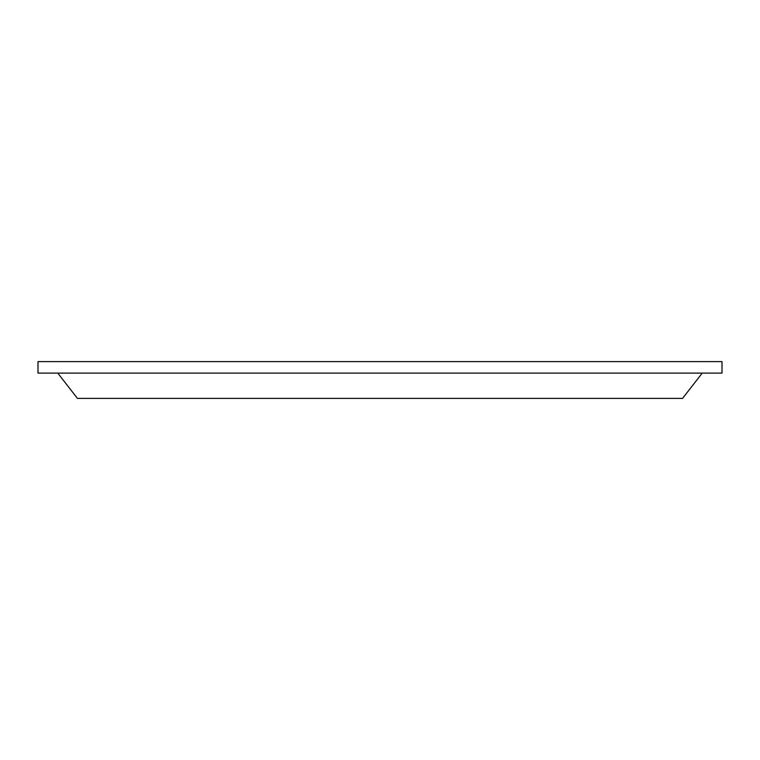 <?xml version="1.0" encoding="UTF-8"?>
<svg xmlns="http://www.w3.org/2000/svg" width="760" height="760" viewBox="0 0 760 760"><rect width="100%" height="100%" fill="white"/><g stroke="black" fill="none" stroke-linecap="round" stroke-linejoin="round"><path stroke-width="1.14" d="M38 361.608L38 373.103L722 373.103L722 361.608L38 361.608M702.231 373.103L682.565 398.392L77.434 398.392L57.77 373.103"/></g></svg>
